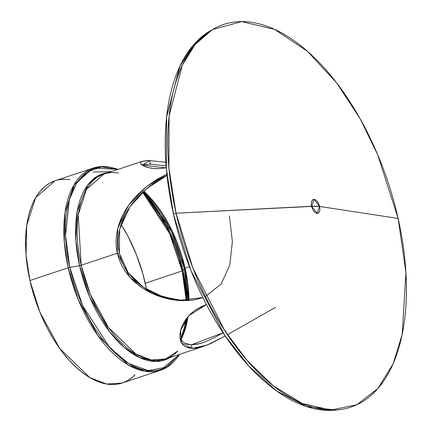 <?xml version="1.0" encoding="UTF-8"?>
<svg xmlns="http://www.w3.org/2000/svg" width="432" height="432" viewBox="0 0 432 432"><rect width="100%" height="100%" fill="white"/><g stroke="black" fill="none" stroke-linecap="round" stroke-linejoin="round"><path stroke-width="0.65" d="M146.486 289.262A102.832 54.259 71.6 0 0 145.233 283.235A102.832 54.259 -108.4 0 0 121.041 224.359L128.023 236.385L136.312 254.426L142.771 273.521L146.486 289.262L145.233 283.235L182.164 270.945A102.832 54.259 71.6 0 1 186.257 300.656L182.164 270.945A2.014 0.319 167.3 0 0 183.006 270.529L184.286 268.591A94.435 49.826 -108.4 0 0 143.246 191.592L171.536 231.665L184.286 268.591A2.014 0.319 -12.7 0 1 185.128 268.175L172.087 230.715L143.737 191.144L172.087 230.715L185.128 268.175L189.443 266.744L185.128 268.175A93.76 49.469 71.6 0 0 143.737 191.144M183.983 331.268L185.825 319.453A102.832 54.259 71.6 0 1 184.005 331.187A102.832 54.259 71.6 0 0 185.825 319.453M167.422 175.257L161.725 178.2L153.252 183.551L142.603 192.186L169.49 233.329L182.164 270.945A2.014 0.319 167.3 0 0 183.006 270.529L187.094 300.623A102.157 53.897 -108.4 0 0 183.006 270.529L170.257 232.816L143.149 191.678A102.157 53.897 71.6 0 1 183.006 270.529L184.286 268.591L188.174 300.559L184.286 268.591A2.014 0.319 -12.7 0 1 185.128 268.175L189.443 266.744M186.683 318.292L186.073 323.449A102.157 53.897 -108.4 0 0 186.683 318.292A102.157 53.897 -108.4 0 1 186.073 323.449M118.114 169.36L93.231 168.08L54.961 180.819L35.689 197.591L26.73 225.385L26.006 254.777L29.938 280.53L68.213 267.786A106.542 56.214 71.6 0 1 93.231 168.08L73.964 184.853L65.005 212.641L64.282 242.039L68.213 267.786A2.014 0.319 -12.7 0 1 69.8 267.392L65.534 235.521L69.352 199.654L76.297 183.686L87.183 172.039L101.531 166.898L118.001 169.398A105.867 55.858 -108.4 0 0 69.8 267.392L79.58 265.653A2.014 0.319 167.3 0 0 81.167 265.259L90.337 294.332L108.443 327.478L136.004 354.1L151.335 359.953L165.623 358.997L177.784 351.038A97.47 51.424 71.6 0 1 81.167 265.259L117.272 253.238L116.224 246.521L116.062 239.798L116.753 233.08L118.255 226.427L120.496 219.969L123.395 213.77L126.884 207.857L130.874 202.268L135.302 197.014L145.184 187.65L156.157 179.809L166.855 174.177L146.054 186.943L128.59 205.34L117.758 228.263L117.272 253.238L116.224 246.521L116.062 239.798L116.753 233.08L118.255 226.427L123.395 213.77L126.884 207.857L130.874 202.268L135.302 197.014L145.184 187.65L156.157 179.809L167.492 173.902M54.475 180.981L49.442 183.298L44.788 186.565L40.554 190.75L36.779 195.809L33.507 201.701L30.769 208.364L28.582 215.735L26.978 223.744L25.963 232.313L25.553 241.358L25.753 250.798L26.552 260.534L27.95 270.475L29.938 280.53L68.213 267.786A106.542 56.214 -108.4 0 0 160.526 370.256L144.909 371.299L128.153 364.905L98.026 335.804L78.23 299.57L68.213 267.786A2.014 0.319 -12.7 0 1 69.8 267.392L79.58 265.653L89.548 296.703L109.663 331.83L123.871 347.144L139.86 357.75L155.941 361.465L170.165 357.485L155.941 361.465L139.86 357.75L123.871 347.144L109.663 331.83L89.548 296.703L79.58 265.653L75.838 240.241L77.204 211.28L87.604 185.128L96.914 176.461L108.605 172.525L96.914 176.461L87.604 185.128L77.204 211.28L75.838 240.241L79.58 265.653A2.014 0.319 167.3 0 0 81.167 265.259L117.272 253.238L119.313 253.287L118.271 246.553L119.313 253.287L117.272 253.238L119.194 259.724L117.272 253.238L119.313 253.287L121.262 259.826L119.313 253.287L119.696 229.003L130.01 206.663L146.837 188.46L166.995 175.462L158.884 179.863L147.803 187.672L137.732 197.068L133.24 202.3L129.184 207.878L125.647 213.764L122.693 219.958L120.398 226.406L118.859 233.032L118.13 239.744L118.271 246.553L118.13 239.744L118.859 233.032L120.398 226.406L125.647 213.764L129.184 207.878L133.24 202.3L142.603 192.186A102.832 54.259 -108.4 0 1 182.164 270.945A2.014 0.319 167.3 0 0 183.006 270.529A102.157 53.897 -108.4 0 1 187.094 300.623M223.236 332.699L215.001 337.343L204.622 342.063L197.548 344.169L191.3 344.812L192.105 348.386L196.123 348.143L200.545 347.252L210.443 343.705L225.196 336.015L210.443 343.705L200.545 347.252L192.105 348.386L191.3 344.812L223.052 332.807L215.001 337.343L204.622 342.063L199.838 343.618L191.3 344.812L184.793 343.267L182.45 341.545L179.939 337.635L182.45 341.545L184.793 343.267L187.758 344.374L191.3 344.812L192.105 348.386L188.579 347.96L185.647 346.896L183.303 345.233L181.559 343.013L180.43 340.33L179.912 337.273L180.236 332.154L181.85 326.657L184.729 321.079L188.935 315.63L194.497 310.667L201.35 306.59L206.615 304.484L196.646 309.193L192.488 312.25L188.935 315.63L185.981 319.237L181.85 326.657L180.63 330.35L179.982 333.914L179.912 337.273L180.43 340.33L181.559 343.013L183.303 345.233L185.647 346.896L192.105 348.386L181.57 343.03L180.619 330.399L188.87 315.7L206.469 304.533M140.508 163.28L141.291 164.495L142.641 165.499L147.123 167.341L153.77 168.507L160.04 168.566L166.255 167.821L160.04 168.566L155.741 168.62L151.918 168.313L145.789 166.925L141.89 164.997L140.476 163.031L140.81 162.178L143.753 160.942L149.785 160.612L150.59 164.187L145.735 164.371L142.344 165.316L144.52 164.565L150.59 164.187L166.093 165.839L150.59 164.187L149.785 160.612L165.839 162.259M170.165 357.485A98.145 51.786 -108.4 0 1 79.58 265.653A2.014 0.319 167.3 0 0 81.167 265.259L78.235 214.807L86.427 189.383L104.058 174.037L86.427 189.383L78.235 214.807L81.167 265.259L90.337 294.332L108.443 327.478L136.004 354.1L151.335 359.953L165.623 358.997L203.92 346.248M140.476 163.031L140.81 162.178L142.355 161.293L104.058 174.037M212.425 29.549L209.731 31.142L192.515 46.051L179.647 66.76L166.552 117.364L166.358 168.988L173.491 214.218L176.067 213.23L168.907 167.848L169.101 116.051L182.245 65.286L195.156 44.507L212.425 29.549L241.677 21.6L274.682 29.419L307.433 51.284L336.533 82.755L360.083 118.67L377.714 154.796L398.131 218.446L319.577 206.447L314.037 199.4L311.629 206.258L319.577 206.447L398.131 218.446A201.631 106.385 -108.4 0 0 243.329 21.616A201.631 106.385 -108.4 0 0 176.067 213.23L316.127 206.177L311.629 206.258L317.169 213.305L319.577 206.447L398.131 218.446L405.945 272.727L402.187 334.46L393.082 363.884L377.973 388.438L356.854 404.725L330.869 410.06L302.195 403.439L273.472 385.981L247.072 360.455L224.537 330.286L192.764 267.716L176.067 213.23L311.629 206.258A7.214 3.807 71.6 0 0 317.169 213.305A7.214 3.807 71.6 0 0 319.577 206.447A7.214 3.807 -108.4 0 0 314.037 199.4A7.214 3.807 -108.4 0 0 311.629 206.258A40.327 6.377 -12.7 0 1 316.127 206.177A40.327 6.377 -12.7 0 1 319.577 206.447A7.214 3.807 71.6 0 1 317.169 213.305A7.214 3.807 71.6 0 1 311.629 206.258L176.067 213.23A201.631 106.385 71.6 0 0 338.963 409.72A201.631 106.385 71.6 0 0 398.131 218.446A201.631 106.385 -108.4 0 0 243.329 21.616A201.631 106.385 -108.4 0 0 176.067 213.23A201.631 106.385 71.6 0 0 330.869 410.06A201.631 106.385 71.6 0 0 398.131 218.446M179.615 300.407L173.011 299.452L166.455 297.923L159.997 295.834L153.727 293.188L147.69 289.991L141.977 286.243L131.819 277.112L127.602 271.809L124.065 266.053L121.262 259.826L124.065 266.053L127.602 271.809L131.819 277.112L136.658 281.945L144.79 288.187L153.727 293.188L163.21 296.946L173.011 299.452L183.697 300.699L163.004 296.881L143.721 287.474L128.218 272.668L119.313 253.287M180.927 339.633L187.947 316.737L180.927 339.633A93.76 49.469 71.6 0 0 187.947 316.737M188.995 300.499L185.128 268.175L188.995 300.499A93.76 49.469 71.6 0 0 185.128 268.175A2.014 0.319 -12.7 0 0 184.286 268.591A94.435 49.826 -108.4 0 1 188.174 300.559M226.022 331.004L225.299 331.452M187.083 317.779L186.651 320.468L180.716 339.282A94.435 49.826 -108.4 0 0 187.083 317.779L185.566 326.651M70.087 179.69A106.542 56.214 71.6 0 0 29.938 280.53L32.486 290.596L35.575 300.575L39.177 310.376L43.254 319.907L47.768 329.071L52.672 337.775L57.926 345.946L63.477 353.5L69.266 360.364L75.244 366.471L81.346 371.763L87.523 376.191L93.706 379.712L99.846 382.293L105.872 383.902L111.737 384.534L117.374 384.172L122.737 382.828L127.769 380.511L132.424 377.249L135.032 374.83A106.542 56.214 71.6 0 1 29.938 280.53L39.955 312.309L59.751 348.543L89.878 377.644L106.634 384.037L122.251 382.995L160.526 370.256L179.68 354.321M65.48 179.28L59.837 179.636M121.041 224.359A102.832 54.259 -108.4 0 1 145.233 283.235L182.164 270.945A102.832 54.259 71.6 0 1 186.257 300.656M143.251 191.587L171.536 231.665L184.286 268.591L183.006 270.529A102.157 53.897 71.6 0 0 143.149 191.678M337.403 409.871A200.966 106.034 71.6 0 1 173.491 214.218A200.966 106.034 71.6 0 1 211.086 30.364L193.444 44.95L180.214 65.567L166.649 116.435L166.32 168.556L173.491 214.218L176.067 213.23L173.491 214.218L191.009 270.745L224.851 335.507L248.875 366.12L276.809 391.079L306.725 406.631L335.853 410.06L338.963 409.72M182.358 300.677L192.737 300.078L198.623 298.885L202.916 297.529L195.723 299.56L189.664 300.44L183.303 300.694L176.807 300.326L170.267 299.36L163.766 297.81L157.383 295.704L151.173 293.036L145.244 289.84L139.622 286.097L129.627 276.982L125.447 271.663L121.927 265.864L119.194 259.724L121.927 265.864L125.447 271.663L129.627 276.982L134.368 281.788L142.393 288.036L151.173 293.036L160.558 296.827L170.267 299.36L182.396 300.677M110.111 167.265A106.542 56.214 71.6 0 0 68.213 267.786A2.014 0.319 -12.7 0 1 69.8 267.392L82.669 305.721L109.863 347.792L128.617 363.447L148.392 370.57L166.207 367.189L179.561 354.359A105.867 55.858 71.6 0 1 120.857 358.031A105.867 55.858 71.6 0 1 69.8 267.392A105.867 55.858 -108.4 0 1 118.001 169.398M141.89 161.465L146.383 160.655L149.785 160.612L150.59 164.187M29.938 280.53L68.213 267.786A106.542 56.214 -108.4 0 0 174.523 360.79M179.561 354.359A105.867 55.858 71.6 0 1 120.857 358.031A105.867 55.858 71.6 0 1 69.8 267.392L79.58 265.653A98.145 51.786 -108.4 0 1 108.605 172.525M118.568 173.119A97.47 51.424 71.6 0 0 81.167 265.259L117.272 253.238L129.929 277.322L152.005 293.431L178.135 300.451L202.916 297.529M166.255 167.821L142.096 165.148L149.785 160.612M145.233 283.235L182.164 270.945A102.832 54.259 -108.4 0 0 142.614 192.175M229.408 215.914L232.389 241.601L229.77 265.129L221.2 283.948L205.438 296.509M275.524 307.346L227.443 334.692M225.196 336.015L207.166 345.071L192.105 348.386M93.064 172.044L111.553 171.542M180.689 339.244L186.651 320.468"/></g></svg>
